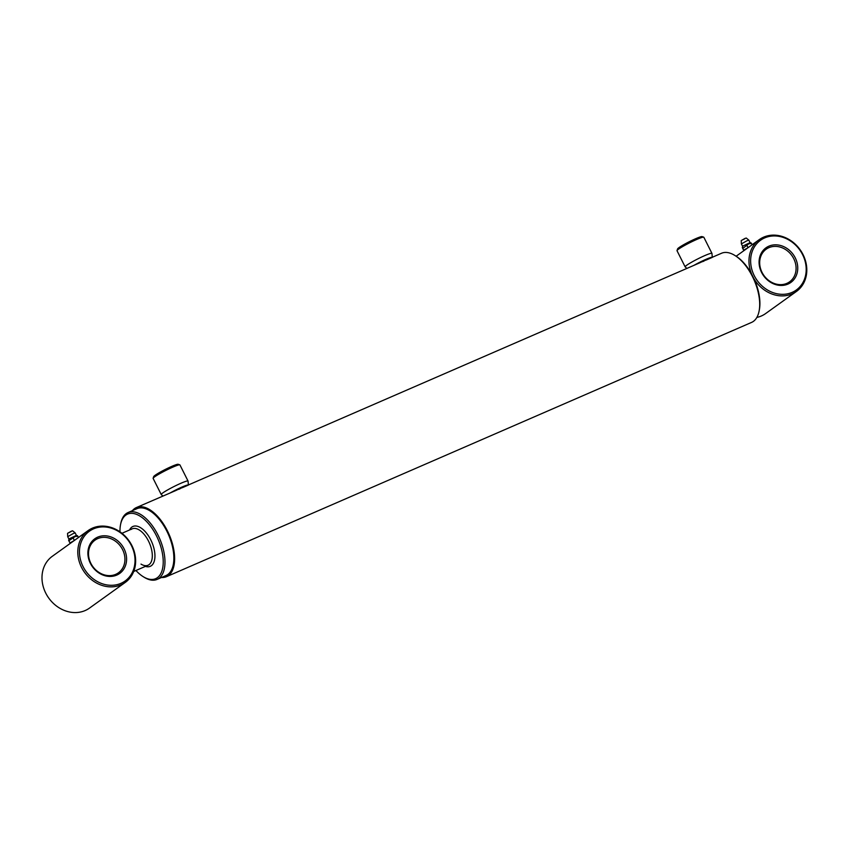 <?xml version="1.0" encoding="UTF-8"?>
<svg xmlns="http://www.w3.org/2000/svg" width="849" height="849" viewBox="0 0 849 849"><rect width="100%" height="100%" fill="white"/><g stroke="black" fill="none" stroke-linecap="round" stroke-linejoin="round"><path stroke-width="1.27" d="M756.852 317.43A31.891 27.264 54.3 0 0 761.341 315.987A31.891 27.264 54.3 0 0 765.671 313.525L796.479 291.419A31.891 27.264 -125.7 0 1 792.149 293.871A31.891 27.264 -125.7 0 1 753.7 278.26L751.853 274.588A31.891 27.264 -125.7 0 1 759.293 239.609A31.891 27.264 -125.7 0 1 763.622 237.158A31.891 27.264 -125.7 0 1 801.636 252.036A31.891 27.264 -125.7 0 1 796.479 291.419M764.705 237.89A30.638 26.202 54.3 0 0 754.241 275.638A30.638 26.202 54.3 0 0 792.117 292.385A30.638 26.202 54.3 0 0 802.581 254.626A30.638 26.202 54.3 0 0 764.705 237.89M768.876 246.178A21.321 18.232 -125.7 0 1 795.237 257.82A21.321 18.232 -125.7 0 1 787.946 284.097A21.321 18.232 -125.7 0 1 761.585 272.444A21.321 18.232 -125.7 0 1 768.876 246.178M786.864 283.364A20.068 17.16 54.3 0 0 789.591 281.815A20.068 17.16 54.3 0 0 792.839 257.035A20.068 17.16 54.3 0 0 768.907 247.664A20.068 17.16 54.3 0 0 766.18 249.213A20.068 17.16 54.3 0 0 762.933 273.994A20.068 17.16 54.3 0 0 786.864 283.364M132.433 510.631A37.696 19.219 66.5 0 1 134.598 508.572A37.696 19.219 66.5 0 1 136.445 507.532A37.696 19.219 66.5 0 1 168.24 532.567A37.696 19.219 66.5 0 1 168.335 575.643A37.696 19.219 66.5 0 1 166.489 576.683L751.556 322.418A37.696 19.219 -113.5 0 0 753.392 321.378A37.696 19.219 -113.5 0 0 759.08 311.159A37.696 19.219 -113.5 0 0 734.873 255.453L735.913 256.101A36.454 18.582 66.5 0 1 750.994 272.922L751.853 274.588M179.988 488.854L177.791 489.565M162.912 496.028L161.268 494.574A15.006 1.411 -26.7 0 1 161.236 494.532A15.006 1.411 -26.7 0 1 162.806 492.929A15.006 1.411 -26.7 0 1 177.59 484.779A15.006 1.411 -26.7 0 1 188.043 481.043A15.006 1.411 -26.7 0 1 188.064 481.096L188.393 485.066L182.439 487.644A7.981 0.753 -26.7 0 0 175.955 490.467L136.445 507.532M161.236 494.532L153.128 478.401A15.006 1.411 -26.7 0 1 153.128 478.252A15.006 1.411 -26.7 0 1 154.688 476.809A15.006 1.411 -26.7 0 1 168.855 468.945A15.006 1.411 -26.7 0 1 179.818 464.827A15.006 1.411 -26.7 0 1 179.935 464.923L188.043 481.043M153.128 478.252L153.68 476.597A13.754 1.295 -26.7 0 1 155.123 475.27A13.754 1.295 -26.7 0 1 168.102 468.064A13.754 1.295 -26.7 0 1 178.152 464.286L179.818 464.827M703.885 261.174L701.688 261.895M686.809 268.348L685.164 266.894A15.006 1.411 -26.7 0 1 685.132 266.851A15.006 1.411 -26.7 0 1 686.703 265.259A15.006 1.411 -26.7 0 1 701.486 257.098A15.006 1.411 -26.7 0 1 711.94 253.373A15.006 1.411 -26.7 0 1 711.961 253.416L712.29 257.385L706.336 259.974A7.981 0.753 -26.7 0 0 699.852 262.787L188.393 484.959M685.132 266.851L677.024 250.731A15.006 1.411 -26.7 0 1 677.024 250.572A15.006 1.411 -26.7 0 1 678.584 249.128A15.006 1.411 -26.7 0 1 692.752 241.275A15.006 1.411 -26.7 0 1 703.715 237.158A15.006 1.411 -26.7 0 1 703.832 237.242L711.94 253.373M677.024 250.572L677.576 248.916A13.754 1.295 -26.7 0 1 679.02 247.59A13.754 1.295 -26.7 0 1 691.999 240.384A13.754 1.295 -26.7 0 1 702.049 236.606L703.715 237.158M135.925 570.507A35.202 17.946 -113.5 0 0 143.152 576.641A35.202 17.946 -113.5 0 0 157.341 577.702A35.202 17.946 -113.5 0 0 156.428 535.751A35.202 17.946 -113.5 0 0 125.854 515.088A35.202 17.946 -113.5 0 0 120.547 524.629A35.202 17.946 -113.5 0 0 119.985 531.824M120.547 524.629L120.781 523.43A36.454 18.582 66.5 0 1 126.278 513.549A36.454 18.582 66.5 0 1 128.061 512.541A36.454 18.582 66.5 0 1 158.805 536.738A36.454 18.582 66.5 0 1 158.89 578.381A36.454 18.582 66.5 0 1 157.118 579.4A36.454 18.582 66.5 0 1 144.192 577.288L143.152 576.641M131.245 529.383A19.845 10.124 66.5 0 1 132.211 528.831A19.845 10.124 66.5 0 1 148.957 542.012A19.845 10.124 66.5 0 1 149 564.691A19.845 10.124 66.5 0 1 148.034 565.243A19.845 10.124 66.5 0 1 140.998 564.097M129.557 529.988A21.724 11.079 66.5 0 1 131.882 527.07A21.724 11.079 66.5 0 1 150.751 539.826A21.724 11.079 66.5 0 1 151.324 565.721A21.724 11.079 66.5 0 1 145.381 566.4M128.061 512.541L136.933 508.678A36.454 18.582 66.5 0 1 167.688 532.885A36.454 18.582 66.5 0 1 167.773 574.529A36.454 18.582 66.5 0 1 165.99 575.537L157.118 579.4M166.489 576.683A37.696 19.219 66.5 0 1 161.49 577.49M753.7 278.26L754.559 280.011A36.454 18.582 66.5 0 1 759.324 309.959L759.08 311.159M734.873 255.453A37.696 19.219 -113.5 0 0 721.501 253.267L712.29 257.279M693.898 265.376A13.51 1.274 -26.7 0 1 712.29 257.385M170.002 493.057A13.51 1.274 -26.7 0 1 188.393 485.066M88.126 530.583L52.32 556.286A31.891 27.264 54.3 0 0 45.75 593.122A31.891 27.264 54.3 0 0 89.506 608.086L125.312 582.382A31.891 27.264 -125.7 0 1 81.557 567.419A31.891 27.264 -125.7 0 1 88.126 530.583A31.891 27.264 -125.7 0 1 131.882 545.546A31.891 27.264 -125.7 0 1 125.312 582.382M131.415 545.599A30.638 26.202 54.3 0 0 93.539 528.853A30.638 26.202 54.3 0 0 83.075 566.612A30.638 26.202 54.3 0 0 120.951 583.348A30.638 26.202 54.3 0 0 131.415 545.599M124.081 548.794A21.342 18.243 -125.7 0 1 116.791 575.081A21.342 18.243 -125.7 0 1 90.408 563.418A21.342 18.243 -125.7 0 1 97.699 537.13A21.342 18.243 -125.7 0 1 124.081 548.794M90.875 563.375A20.089 17.182 54.3 0 0 118.435 572.799A20.089 17.182 54.3 0 0 122.574 549.6A20.089 17.182 54.3 0 0 95.003 540.166A20.089 17.182 54.3 0 0 90.875 563.375M68.96 539.136L67.718 536.695L73.226 533.565L75.19 532.928L76.41 535.39L69.395 538.733L68.599 540.261M73.322 541.206L71.136 542.776M74.33 540.484L70 542.957L68.875 540.728L75.179 536.526L77.821 536.25L78.458 537.523M75.19 532.928L72.579 530.805L71.263 531.23L67.559 533.331L67.718 536.695M70 542.957L69.045 541.248M73.258 538.224L74.383 540.452M742.62 246.369L741.379 243.928L746.887 240.798L748.86 240.161L750.081 242.623L743.066 245.966L742.27 247.494M746.982 248.439L744.796 250.009M746.929 245.467L748.043 247.685L743.66 250.19L742.546 247.961L742.716 248.492L748.85 243.759L751.482 243.483L752.118 244.756M748.86 240.161L746.25 238.038L744.923 238.463L741.23 240.564L741.379 243.928M743.66 250.19L742.716 248.492M759.293 239.609L736.125 256.239M180.115 488.557L181.081 488.133M704.012 260.876L704.978 260.452M121.959 533.289L132.211 528.831M133.707 571.473L148.034 565.243M76.41 535.39L77.546 535.772M68.96 532.631L71.189 531.506M750.081 242.623L751.206 243.016M742.62 239.864L744.849 238.749"/></g></svg>
